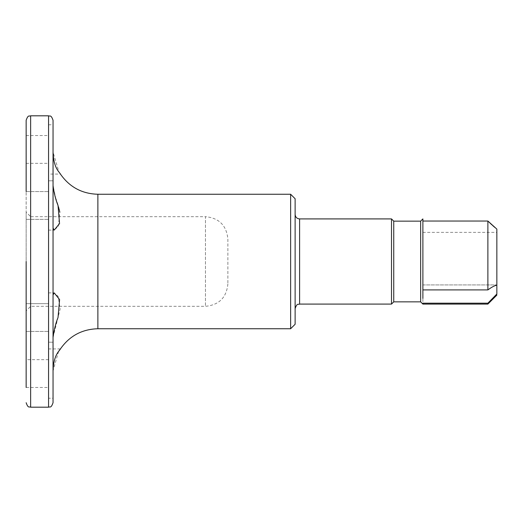 <?xml version="1.0" encoding="UTF-8"?>
<svg xmlns="http://www.w3.org/2000/svg" width="523" height="523" viewBox="0 0 523 523"><rect width="100%" height="100%" fill="white"/><g stroke="black" fill="none" stroke-linecap="round" stroke-linejoin="round"><path stroke-width="0.39" stroke-dasharray="2.62 1.96" d="M422.885 298.385L422.885 304.085M496.85 229.061L496.85 295.122M487.887 289.905L422.885 289.905L422.885 221.039L422.885 232.362L422.885 221.039L487.887 221.039L487.887 289.905C491.568 287.179 494.555 285.61 496.85 285.179M496.432 228.728L495.712 228.146M495.614 228.061L494.895 227.466M492.679 225.563L491.901 224.864M422.885 289.905L422.885 303.183L487.887 303.183L487.887 304.085M496.615 294.279L496.052 294.907M495.726 295.26L494.588 296.489M493.98 297.129L492.928 298.215M492.692 298.456L488.998 302.117M391.505 218.915L391.505 304.085M295.122 261.5L295.122 214.43L295.122 261.5M295.122 198.74L295.122 324.26M290.638 194.255L290.638 328.745M53.045 228.041L53.045 294.959L53.045 228.041L54.189 230.12L58.334 226.296L59.838 212.246M53.045 152.141L53.045 185.6L53.045 152.141L59.053 172.309M59.191 172.505L60.439 174.087L48.567 174.087L48.567 124.775L48.567 174.087M59.524 210.815L59.413 210.364M59.007 208.808L58.824 208.141M58.406 206.722L58.099 205.716M57.863 204.983L57.752 204.617M57.105 202.636L56.262 200.087M55.902 198.969L53.045 185.6L53.045 180.808L53.045 185.6M53.045 337.4L60.152 308.936L58.105 296.325L54.189 292.88L53.045 294.959L53.045 370.859L53.045 294.959M59.197 350.488L58.824 351.005M58.628 351.286L53.045 370.859L53.045 398.225L48.567 398.225L48.567 348.913L48.567 398.225M53.045 120.29L53.045 402.71M48.567 205.467L48.567 180.808L48.567 205.467M48.567 317.533L48.567 342.192L48.567 317.533M48.567 149.428L48.567 163.326L48.567 149.428M48.567 373.572L48.567 387.471L48.567 373.572M227.878 239.083L227.878 283.917L227.878 239.083C226.551 225.472 219.078 217.999 205.467 216.672L205.467 306.328L205.467 216.672L30.635 216.672L30.635 306.328L30.635 216.672L26.15 212.188L26.15 219.359L26.15 191.568L26.15 331.432L26.15 303.641L26.15 331.432L26.15 303.641L48.567 303.641L26.15 303.641M26.15 149.428L26.15 163.326L26.15 149.428M26.15 373.572L26.15 387.471L26.15 373.572M48.567 359.674L26.15 359.674L26.15 387.471L48.567 387.471M26.15 212.188L26.15 261.5M420.642 221.157L420.642 301.843M393.747 221.157L393.747 301.843M299.607 218.915L299.607 304.085M97.873 194.255L97.873 328.745M48.567 115.805L48.567 407.195M30.635 115.805L30.635 407.195M422.885 284.93L496.85 284.93L422.885 284.93M422.885 232.362L496.85 232.362M48.567 230.12L54.189 230.12L48.567 230.12M48.567 180.808L53.045 180.808L48.567 180.808M48.567 124.775L53.045 124.775M48.567 342.192L53.045 342.192L48.567 342.192M48.567 292.88L54.189 292.88L48.567 292.88M48.567 348.913L60.439 348.913M26.15 219.359L48.567 219.359L26.15 219.359M26.15 191.568L48.567 191.568L26.15 191.568M26.15 163.326L48.567 163.326M26.15 135.529L48.567 135.529M26.15 331.432L48.567 331.432L26.15 331.432M227.878 283.917C226.551 297.528 219.078 305.001 205.467 306.328L30.635 306.328L26.15 310.812"/><path stroke-width="0.78" d="M420.642 301.843L420.642 221.157L393.747 221.157L393.747 301.843L420.642 301.843L422.885 304.085L422.885 303.183L487.887 303.183L496.85 294.011L496.85 285.179C494.555 285.61 491.568 287.179 487.887 289.905L487.887 221.039L496.432 228.728M496.85 285.179L496.85 229.061M422.885 298.385L422.885 221.039L487.887 221.039L491.901 224.864M422.885 289.905L487.887 289.905M422.885 304.085L487.887 304.085L496.85 295.122L496.615 294.279M494.895 227.466L492.679 225.563M422.885 221.039L422.885 218.915L422.885 221.039M487.887 304.085L487.887 303.183L488.998 302.117M496.052 294.907L495.726 295.26M494.588 296.489L493.98 297.129M393.747 301.843L391.505 304.085L391.505 218.915L393.747 221.157M295.122 261.5L295.122 198.74L290.638 194.255L290.638 328.745L295.122 324.26L295.122 261.5M53.045 185.6C54.046 193.164 55.7 199.786 58.02 205.467L59.544 223.576L54.189 230.12L53.045 228.041M53.045 152.141C53.647 168.053 58.962 171.4 60.42 174.067C59.485 171.995 53.575 168.36 53.045 152.141M59.838 212.246L59.524 210.815M59.413 210.364L59.007 208.808M58.824 208.141L58.406 206.722M58.099 205.716L57.863 204.983M57.752 204.617L57.105 202.636M56.262 200.087L55.902 198.969M53.045 370.859C53.647 354.947 58.962 351.6 60.42 348.933C59.485 351.005 53.575 354.64 53.045 370.859L53.045 398.225M60.439 174.087C69.533 187.084 82.013 193.811 97.873 194.255L97.873 328.745C82.013 329.189 69.533 335.916 60.439 348.913L59.197 350.488M53.045 294.959L54.189 292.88L59.596 299.587L58.02 317.533C55.7 323.214 54.046 329.836 53.045 337.4M53.045 261.5L53.045 120.29C50.914 114.164 49.894 116.668 48.567 115.805L48.567 407.195C49.894 406.332 50.914 408.836 53.045 402.71L53.045 261.5M26.15 191.568L26.15 120.29L26.15 191.568M26.15 303.641L26.15 359.674M26.15 387.471L26.15 261.5M391.505 304.085L299.607 304.085L299.607 218.915L391.505 218.915M48.567 407.195L30.635 407.195L30.635 115.805L48.567 115.805M420.642 221.157L422.885 218.915M299.607 218.915C296.881 218.647 295.39 217.156 295.122 214.43M299.607 304.085C298.28 304.948 297.254 302.444 295.122 308.57M97.873 328.745L290.638 328.745M97.873 194.255L290.638 194.255M30.635 115.805C29.308 116.668 28.281 114.164 26.15 120.29M30.635 407.195C29.308 406.332 28.281 408.836 26.15 402.71"/></g></svg>

